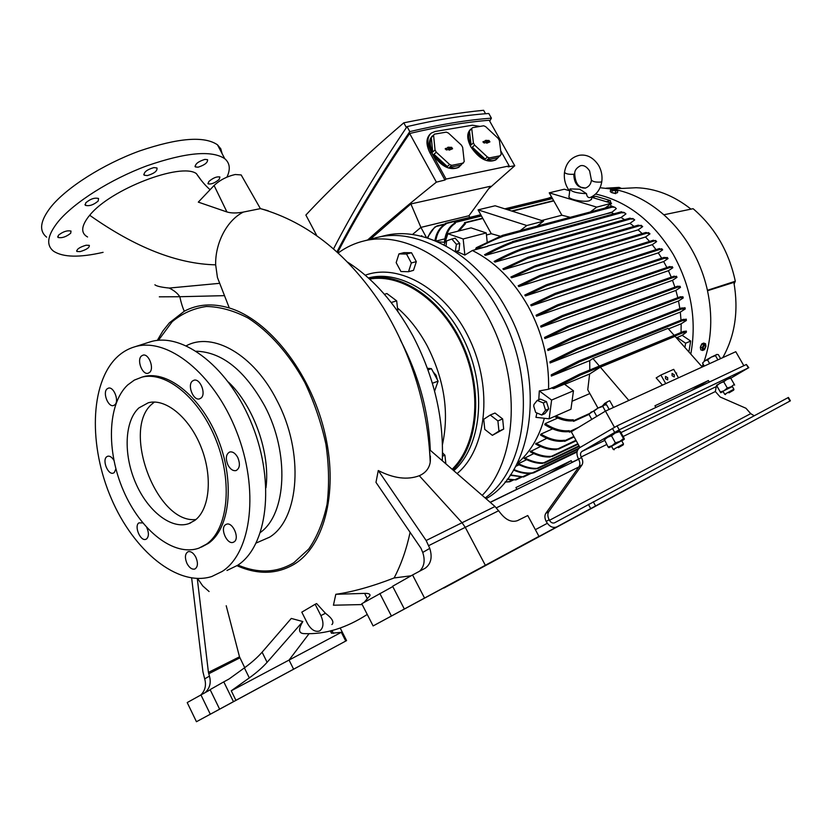 <?xml version="1.0" encoding="UTF-8"?>
<svg xmlns="http://www.w3.org/2000/svg" width="832" height="832" viewBox="0 0 832 832"><rect width="100%" height="100%" fill="white"/><g stroke="black" fill="none" stroke-linecap="round" stroke-linejoin="round"><path stroke-width="1.25" d="M728.946 392.86L733.678 390.135L728.946 392.86M724.693 394.306L733.148 389.594L733.928 389.241L733.678 390.135M716.997 354.422L711.162 357.178L715.478 355.649L716.55 354.515L718.318 354.598L720.626 358.613M704.257 366.08L702.551 363.085L704.694 360.901L707.543 359.923L709.665 363.615M707.543 359.923L711.162 357.178L704.694 360.901L702.551 363.085M717.891 359.861L715.478 355.649M459.701 579.55L450.122 584.74L459.701 579.55M630.729 487.261L622.034 491.962L630.729 487.261M445.058 587.142L650.51 476.351M621.795 440.898L624.291 439.286L624.26 438.578L620.412 431.642L619.476 430.986L615.191 433.035L604.292 439.327L608.119 447.023L608.92 447.668L611.603 446.441M619.632 430.945L619.622 431.621L615.191 433.035L611.51 435.843L607.495 437.258L604.261 440.045M624.291 439.286L608.93 447.668M624.27 439.286L623.501 438.61L619.84 441.418L615.399 442.853L612.134 445.64L608.119 447.023M611.51 435.843L615.399 442.853M619.622 431.621L623.501 438.61M730.246 377.728L716.487 385.299L720.699 392.704L723.143 391.591M730.402 377.728L730.714 378.154L726.877 379.361L723.726 381.794L719.898 383.167L716.789 385.767L716.487 385.31M723.736 390.853L720.72 392.714L720.335 391.976L723.726 390.853M732.368 386.547L724.162 390.614L727.293 388.024L731.141 386.807L734.282 384.363L734.614 385.112M716.789 385.767L720.335 391.976M723.726 381.794L727.293 388.024M730.714 378.154L734.282 384.363M606.372 500.105L595.213 506.147L606.372 500.105M771.441 411.07L761.426 416.489L771.441 411.07M554.861 522.652L788.424 397.446L790.39 400.826L556.858 526.864L790.39 400.826M554.528 522.829C552.604 523.474 550.909 522.631 549.442 520.322L750.714 413.639L745.95 408.252L720.2 397.01L715.354 391.55L623.116 436.519M750.714 413.639L754.166 415.75M548.756 511.711L545.802 513.365L579.062 466.648C580.258 464.651 580.102 462.166 578.594 459.16L581.474 457.486C582.993 460.491 583.159 462.987 581.963 464.974L548.756 511.711C547.446 513.885 547.57 516.568 549.151 519.771L549.442 520.322M545.802 513.365C544.482 515.528 544.606 518.211 546.177 521.404L546.478 521.955C549.401 526.594 552.802 528.258 556.66 526.968L556.858 526.864M581.474 457.486L581.194 456.966C580.091 454.532 580.351 452.691 581.974 451.422L604.531 440.534M620.942 432.609L716.227 386.599L715.354 391.55M716.227 386.599L716.945 386.183M730.756 378.217L748.342 367.91L619.216 429.822L581.974 451.422M578.594 459.16L578.302 458.64C576.098 453.794 576.618 450.112 579.862 447.574L617.032 425.901L746.377 364.489L748.81 367.713M442.302 460.73C443.903 418.257 434.117 376.667 412.953 335.962C394.992 303.16 373.225 278.564 347.641 262.163M400.369 339.986C418.902 375.43 428.886 412.204 430.3 450.31M430.394 456.102L430.342 461.323M325.458 613.278L320.892 615.607L315.162 604.271L316.607 603.554L325.458 613.278C332.01 618.207 334.225 621.92 332.103 624.416L331.864 624.541M197.652 578.542L202.727 585.905L209.092 591.531M302.827 621.546L267.103 662.314C262.517 667.451 256.589 672.651 249.319 677.893L231.254 690.789L235.914 700.326L233.459 701.646L223.787 681.866L229.06 678.985L244.4 667.898C251.638 662.615 257.535 657.384 262.101 652.194L291.283 618.436L302.827 621.546C297.95 629.668 298.563 633.693 304.668 633.63C325.364 634.442 346.226 628.046 367.245 614.442M362.201 604.562L333.434 605.218L335.806 594.298C352.841 591.874 372.278 586.425 394.118 577.959C401.18 564.47 406.505 549.255 410.103 532.324M378.269 470.527L426.15 540.509L429.77 548.371L422.729 552.448L420.982 548.257L375.981 482.373L378.269 470.527C393.702 478.442 407.378 480.178 419.297 475.727C425.547 472.94 429.187 468.437 430.217 462.238L429.759 452.119M268.185 210.746L260.458 208.624L243.37 212.066C226.398 220.563 215.093 243.828 215.665 264.836L217.433 277.482L229.299 307.975C268.32 319.634 309.348 370.916 324.095 429.967C339.009 489.008 325.291 544.96 294.694 563.94C277.212 574.402 257.982 574.995 236.985 565.718M157.29 340.434L162.843 331.022L169.354 322.868L184.298 311.22C182.614 307.622 181.116 302.786 179.806 296.722L159.318 296.826M320.892 615.607C323.95 622.742 323.596 627.817 319.821 630.822L319.488 630.989C315.099 632.268 311.085 629.73 307.434 623.366L301.798 612.154L315.162 604.271M243.37 212.066C236.704 213.294 231.223 213.262 226.938 211.962L198.307 202.124L214.084 185.484C219.887 180.066 226.928 176.405 235.206 174.512L241.166 174.938L241.998 176.405M260.208 208.312L260.468 208.624C308.693 222.498 349.742 255.663 383.594 308.1C412.381 355.971 427.929 407.347 430.217 462.238M330.897 630.698L331.49 633.256L341.318 632.31L289.058 660.067L309.14 633.578M231.254 690.789L289.058 660.067L293.602 669.188L346.57 640.609L340.205 628.046M226.21 605.738L239.502 656.822L244.722 667.67M197.288 578.531L208.426 672.402L239.502 656.822M191.651 578.032L202.914 671.746L204.682 678.881L209.446 676.114L208.426 672.402M429.593 449.696L495.009 506.501L500.354 512.959C505.991 520.146 511.742 522.683 517.598 520.582L527.758 515.538L538.959 536.359L485.337 565.271L465.265 527.342L498.763 510.671M495.009 506.501L462.051 522.735L419.297 475.727M411.091 575.796L394.118 577.959M364.083 602.42L369.938 595.66C370.375 594.027 368.597 593.268 364.624 593.382L335.806 594.298M224.515 295.651L179.806 296.722C177.601 293.342 174.075 290.451 169.218 288.059C161.346 287.269 156.572 286.187 154.887 284.794M169.218 288.059L219.409 283.348M87.568 236.974C80.829 233.241 81.099 226.554 88.369 216.892L89.7 215.27C135.273 247.458 177.258 263.983 215.665 264.836M198.089 167.201C204.714 165.048 207.865 162.542 207.563 159.682L204.838 159.401C198.182 161.543 195.021 164.05 195.333 166.92L198.089 167.201M208.832 181.511L208.166 183.872C211.245 184.475 214.926 182.978 219.211 179.379L219.898 176.987C216.819 176.374 213.127 177.882 208.832 181.511M85.717 202.873L85.405 205.348C89.367 206.346 93.631 204.901 98.207 201.001L98.54 198.484C94.578 197.486 90.303 198.942 85.717 202.873M147.285 175.594C154.253 173.524 157.477 170.986 156.978 167.97L153.899 167.586C146.9 169.645 143.655 172.193 144.165 175.209L147.285 175.594M103.085 252.335C79.56 257.754 63.066 257.379 53.591 251.212C45.802 245.118 47.341 235.258 58.219 221.603C74.1 202.374 110.75 179.202 146.973 165.786C185.775 152.402 211.692 150.03 224.734 158.673C229.913 163.051 230.651 169.198 226.938 177.122M200.782 179.67L196.362 173.607C181.043 162.209 110.292 189.27 89.7 215.27M222.134 153.702L220.792 148.803L217.474 144.799C204.256 135.772 178.235 137.852 139.412 151.018C103.178 164.258 66.643 187.46 50.929 206.929C40.165 220.74 38.74 230.818 46.654 237.162M341.318 632.31L345.748 641.056M235.914 700.326L293.602 669.188M346.57 640.609L196.446 721.718L187.21 702.572L210.205 689.811M196.446 721.718L237.786 699.358L219.617 709.155L210.111 689.614L223.787 681.866M209.446 676.114C211.234 682.635 209.872 688.074 205.348 692.432M201.074 694.73C205.223 690.373 206.43 685.09 204.682 678.881M429.77 548.371C432.526 557.242 431.028 563.846 425.266 568.173L412.558 574.964L424.549 598.052L373.121 625.934L505.981 554.195M426.15 540.509L462.051 522.735L465.265 527.342L428.75 545.615M422.729 552.448C425.329 560.331 424.289 566.582 419.598 571.21M424.549 598.052L485.337 565.271M412.558 574.964L392.61 586.258L404.342 609.014M392.766 586.581L361.774 603.73L373.121 625.934M58.365 235.3L58.063 237.463C61.953 238.285 66.165 236.87 70.699 233.241L71.022 231.067C67.132 230.225 62.91 231.639 58.365 235.3M80.132 251.607C86.601 249.652 89.658 247.572 89.305 245.357L86.133 245.222C79.622 247.156 76.554 249.246 76.918 251.482L80.132 251.607M219.617 709.155L233.459 701.646M200.897 694.824L210.298 714.21M505.991 554.216L538.959 536.359M379.839 593.497L391.414 616.013M384.405 294.278L386.932 293.561L396.677 300.882L391.206 302.494M397.904 311.511L396.677 300.882M427.991 369.866L431.402 368.638L427.419 368.295M432.39 383.261L438.1 381.15L431.402 368.638M434.595 391.134L438.1 381.15M442.478 456.196L444.902 455.146L442.53 453.232M445.869 463.83L444.902 455.146M397.831 310.918L396.802 302.006M437.382 379.808L436.072 375.274L433.139 371.894M445.858 463.736L444.964 455.738M444.278 454.646L442.614 452.806M442.458 444.61C449.394 412.433 444.298 379.506 427.19 345.831C419.182 331.053 409.573 318.687 398.362 308.734M369.606 279.074C402.126 273.094 442.894 301.34 462.654 346.653C482.602 391.862 477.266 445.12 452.13 469.258M226.98 570.482L237.609 565.302C267.28 546.343 275.34 483.298 252.512 425.766C230.006 368.077 183.165 331.687 150.457 341.786L147.857 342.618M237.765 457.496C240.375 464.017 239.824 468.364 236.101 470.558C233.074 471.172 230.36 469.331 227.978 465.057C225.358 458.526 225.93 454.178 229.694 451.994C232.69 451.412 235.383 453.242 237.765 457.496M201.001 398.081L199.534 398.861C193.346 401.014 187.034 385.185 192.431 381.056L193.981 380.224C200.179 378.113 206.45 394.056 201.001 398.081M149.604 372.434L148.075 373.266C142.345 375.128 136.542 360.069 141.419 356.013L143.021 355.139C148.762 353.309 154.534 368.482 149.604 372.434M114.847 404.799L113.516 405.548C108.17 407.389 102.44 392.704 107.026 388.918L108.42 388.138C113.776 386.318 119.475 401.107 114.847 404.799M115.887 468.926L114.296 472.545L113.256 473.127C108.025 475.155 102.003 460.325 106.621 456.83L107.723 456.217C109.855 455.801 111.904 457.153 113.87 460.294M146.765 527.54C148.97 532.667 148.938 536.442 146.65 538.876L145.86 539.302C140.473 541.653 133.89 526.209 138.85 522.891L142.75 522.902M195.853 557.232C198.234 563.098 197.891 567.029 194.823 569.026C191.984 569.67 189.374 567.83 186.992 563.493C184.61 557.617 184.974 553.696 188.074 551.71C190.882 551.075 193.482 552.926 195.853 557.232M234.104 541.861L233.324 542.266C227.105 545.074 219.7 528.32 225.555 524.711L226.408 524.264C232.627 521.487 240.022 538.366 234.104 541.861M222.29 571.386C251.68 552.51 259.428 489.289 236.538 431.454C213.959 373.474 167.305 336.762 134.888 346.767C127.972 348.774 121.815 352.414 116.438 357.687C89.877 383.947 88.681 446.202 111.29 498.493C133.64 550.909 177.684 587.309 211.765 576.524L222.29 571.386M201.448 547.092L208.406 543.358C229.788 528.715 235.019 482.446 218.473 440.253C202.166 397.966 168.314 370.178 143.946 376.553L141.44 377.281M127.618 385.018L134.316 380.11L141.877 377.166C166.234 370.791 200.096 398.632 216.434 440.981C232.981 483.226 227.791 529.558 206.419 544.201L199.066 548.08C174.086 557.19 140.577 530.546 123.5 490.828C106.205 451.214 107.422 404.05 127.618 385.018M368.586 278.148C401.378 271.575 442.832 299.738 463.091 345.55C483.548 391.248 478.348 445.39 452.941 469.966M194.688 520.51C209.695 509.704 212.93 476.778 201.126 447.179C189.467 417.498 165.578 397.987 148.314 402.761L138.934 407.888C124.519 420.898 123.282 454.241 135.46 482.518C147.482 510.879 171.184 529.797 188.77 523.661L194.688 520.51M154.43 402.054L152.485 403.614C120.827 428.636 156.489 524.233 195.946 519.511M502.642 418.922L495.009 413.046L490.256 415.012L497.9 420.919L502.642 418.922L503.682 429.083L492.367 435.334L484.786 429.406L483.725 419.297L490.256 415.012M411.518 252.741L403.926 252.637L398.923 253.926L406.515 254.041L411.518 252.741L416.322 261.633L413.494 270.348L408.522 271.721L400.941 271.523L396.167 262.652L398.923 253.926M338.198 252.97C346.154 247.125 354.942 243.069 364.572 240.802C407.68 230.162 464.11 265.366 492.742 326.55C521.622 387.566 515.674 461.365 482.196 495.373M372.154 238.763L379.184 236.995C419.058 228.134 470.475 257.878 499.377 311.501C537.378 378.186 528.466 467.449 485.17 497.952M486.106 498.763C533.77 471.973 546.312 378.747 506.449 309.171C477.672 255.882 426.379 226.356 386.526 235.217L380.682 236.631M497.9 420.919L498.95 431.122L503.682 429.083M498.95 431.122L492.367 435.334M406.515 254.041L411.341 262.974L416.322 261.633M411.341 262.974L408.522 271.721M445.006 242.31L437.57 241.831M455.27 251.576L456.394 244.296L451.818 239.023L455.166 238.17L459.732 243.412L459.014 250.536L455.489 251.711M538.793 399.766L539.302 390.915L548.579 389.23C549.276 360.495 542.464 332.852 528.143 306.311C513.313 280.218 494.718 261.622 472.368 250.505L464.859 255.06L456.539 251.399M541.736 414.991L535.673 412.454L533.738 406.224L533.946 404.529L537.202 400.431L540.374 399.1L546.447 401.596L548.714 408.886L544.887 413.629L541.736 414.991L545.563 410.238L543.286 402.938L537.202 400.431M539.302 390.915L551.606 400.067L573.466 390.79L570.95 409.219L549.151 418.808L535.943 417.352L536.9 412.974M517.067 463.57C529.828 452.712 538.918 437.622 544.336 418.278M667.42 257.837L668.054 258.565L664.508 258.274L555.256 294.476L556.91 293.238L555.225 293.363L530.754 304.876L531.284 305.822L663.676 261.56L666.879 267.54M548.579 389.23L555.277 386.464M589.794 370.001L589.732 360.61L551.314 376.085L551.242 374.826L578.687 361.036L579.311 361.275L578.594 362.388L578.469 361.182M681.013 320.195L680.316 312.104L550.118 362.97L549.952 361.774L576.753 348.525L576.888 349.721L550.118 362.97M679.858 308.62L678.517 301.007L547.934 350.48L547.685 349.336L571.49 337.594L573.539 337.303L572.52 338.364L547.934 350.48M677.799 297.7L675.896 290.42L544.887 338.541L544.554 337.449L567.663 326.165L569.514 325.957L568.433 327.028L544.887 338.541M674.898 287.165L672.506 280.332L541.06 327.122L540.665 326.082L562.068 315.661L563.618 315.567L562.588 316.618L541.06 327.122M671.268 277.181L668.429 270.712L536.515 316.222L536.047 315.224L557.523 304.876L558.969 304.824L557.846 305.895L536.515 316.222M445.349 241.28L444.538 241.228C445.422 232.95 448.729 226.97 454.449 223.288L454.501 222.258L455.354 223.278L454.449 223.288M444.87 238.836L435.926 241.124M435.032 240.188L434.169 240.406M444.122 244.972L447.866 233.75L471.058 227.874L486.262 232.939L463.164 238.961L447.866 233.75M464.859 255.06L463.164 238.961M451.818 239.023L446.566 240.906L446.077 246.012M459.014 250.536L455.686 251.43M472.368 250.505L487.625 246.355L475.571 249.153L476.258 247.707L502.622 235.3L502.83 236.413L501.852 235.862M487.198 242.112L486.262 232.939M661.69 258.18L658.278 252.876L525.387 295.942L524.794 295.038L546.551 284.71L547.789 284.742L546.478 285.854L525.387 295.942M656.022 249.652L652.236 244.681L518.825 286.582L518.18 285.74L540.145 275.361L541.268 275.434L539.885 276.557L518.825 286.582M649.542 241.426L645.528 236.995L511.597 277.794L510.879 277.004L534.955 265.793L536.068 265.866L534.352 267.082L511.597 277.794M642.169 233.594L638.134 229.861L503.662 269.61L502.882 268.871L528.039 257.234L529.048 257.338L527.134 258.596L503.662 269.61M634.005 226.387L630.001 223.34L494.978 262.101L494.114 261.425C503.932 256.173 512.866 252.054 520.936 249.08L521.83 249.049L521.758 249.766L520.936 249.08M624.593 219.669L621.026 217.506L485.441 255.351L484.505 254.758C494.426 249.361 503.537 245.138 511.805 242.091L512.98 241.842L512.689 242.715L511.805 242.091M613.954 213.814L611.437 212.67L605.696 213.959L487.594 246.064M573.466 390.79L564.418 384.155L553.748 388.586L552.042 388.211L579.561 374.213L580.018 375.201L579.332 375.638L579.311 374.369M549.151 418.808L551.606 400.067M515.58 466.409L519.074 464.776M526.625 459.67L517.65 464.058C524.046 467.366 530.171 468.978 535.995 468.874L579.01 448.209M533.78 453.586L524.087 458.401C530.483 461.781 536.588 463.455 542.422 463.424L579.041 445.89M540.53 446.482L530.067 451.734C537.056 455.53 543.691 457.298 549.962 457.018L577.845 443.726M546.822 438.277L535.558 443.986C542.797 448.074 549.65 449.977 556.119 449.686L575.952 440.274M552.604 428.854L540.925 434.117L540.498 435.022C548.902 440.024 556.754 442.052 564.065 441.095L564.564 440.253L564.647 441.355L564.096 441.085M545.126 423.634C553.654 429.104 561.694 431.454 569.234 430.674L569.535 432.182L568.818 431.621C561.298 432.422 553.28 430.113 544.773 424.674L545.126 423.634L557.762 418.038M426.525 237.713L420.919 227.396L412.422 234.572L420.909 227.386L468.967 215.738L490.474 186.264L410.873 203.934L420.909 227.386M422.219 236.506L421.793 235.706L420.94 236.184M421.793 235.706L421.439 236.309M469.82 217.381L468.926 215.758L420.919 227.396M678.517 301.007L683.259 297.929L682.885 297.014M684.965 307.975L685.266 308.932L680.316 312.104M686.171 319.467L686.39 320.476L681.148 323.794L681.065 332.457M686.379 331.552L686.358 332.259L683.332 332.727L683.998 332.311L683.582 331.427L579.602 374.202M686.358 332.259L682.167 335.317L690.685 341.068L688.865 351.926M605.145 208.021L611.551 203.226L591.76 197.35L595.889 196.3L610.428 200.595L610.626 202.946M610.698 203.861L610.917 206.482M614.89 207.282L616.314 208.614L611.437 212.67M512.626 241.571L621.546 211.734L621.702 212.763L624.53 212.805L625.945 213.897L621.026 217.506M521.477 248.778L629.949 218.15L630.313 219.045L633.558 219.066L634.702 219.929L630.001 223.34M641.774 225.919L638.175 225.17L642.689 226.595L638.134 229.861M649.189 233.241L645.861 232.482L647.036 233.126L534.352 267.082M647.036 233.126L649.99 233.834L645.528 236.995M655.876 240.968L656.604 241.561M656.053 241.186L653.349 240.25L656.635 241.602L652.236 244.681M661.95 249.174L662.657 249.85L658.278 252.876M668.054 258.565L663.676 261.56M672.277 266.958L672.849 267.738L668.429 270.712M676.489 276.515L676.998 277.347L672.506 280.332M680.046 286.53L680.482 287.404L675.896 290.42M690.789 354.089C696.977 320.07 691.142 286.842 673.275 254.426C653.058 221.187 627.162 201.063 595.598 194.054M551.574 196.945L548.122 198.276M615.607 193.596L611.936 192.702M704.174 361.244C711.682 339.196 712.764 315.546 707.418 290.295C704.111 275.506 698.703 261.581 691.174 248.508C683.592 235.487 674.482 224.245 663.822 214.781C649.199 202.02 633.495 193.71 616.71 189.873M613.423 189.197L600.038 187.741M427.128 237.9L434.637 227.209L436.155 226.481C432.245 229.154 429.458 233.033 427.794 238.108M434.938 240.718C436.197 233.054 439.629 227.521 445.214 224.099L445.442 223.33L446.077 223.964C440.398 227.427 436.956 233.116 435.76 241.03M445.557 240.646C446.524 232.648 449.779 226.866 455.354 223.278M457.87 231.213L464.412 223.662L464.495 222.664L465.39 223.766L464.412 223.662M459.098 230.901L465.39 223.766M486.47 234.998L491.296 233.73L478.098 209.862L526.791 225.534L520.229 230.651L502.736 235.3M456.394 244.296L459.732 243.412M475.571 249.153C485.41 243.724 494.499 239.481 502.83 236.413M605.696 213.959L611.406 212.254M614.598 207.21L612.3 207.178L612.123 206.17L520.25 230.63M622.055 212.118L624.822 212.888M485.441 255.351C495.362 249.964 504.442 245.752 512.689 242.715M630.365 218.327L633.828 219.159M630.323 219.034L521.716 249.777C513.718 252.73 504.806 256.838 494.978 262.101M641.035 225.254L641.971 225.95M655.439 240.427L656.042 240.854M662.657 249.85L659.36 248.976L662.116 249.059M664.508 258.274L663.333 258.034L664.019 257.431L667.576 257.733M555.256 294.476L531.284 305.822M672.849 267.738L669.698 266.978L672.422 266.854M676.998 277.347L673.972 276.63L676.634 276.422M680.482 287.404L676.801 286.894L677.508 286.229L680.191 286.437M683.259 297.929L679.453 297.513L680.306 296.774L683.03 296.92M681.47 308.027L685.11 307.882M685.266 308.932L681.46 309.13L681.876 308.277L681.304 308.069M683.322 319.384L686.327 319.374M551.314 376.085L578.594 362.388M589.732 360.61L592.946 358.53L667.971 328.37L674.128 335.306M668.45 328.91L681.148 323.794M686.39 320.476L682.864 320.653L683.582 319.623L683.051 319.384L578.812 360.984M599.394 366.059L592.946 358.53M683.81 331.417L686.39 331.105M553.748 388.586L579.332 375.638M564.689 384.353L589.628 374.005L600.34 367.172L675.043 336.336L702.239 366.995M676.395 337.865L682.167 335.317M543.286 402.938L546.447 401.596M545.563 410.238L548.714 408.886M555.87 415.854C562.026 418.922 567.83 420.222 573.258 419.754L573.612 421.356L572.905 420.836L573.258 419.754M589.857 393.546L572.042 401.263M554.466 416.468C561.018 419.89 567.164 421.346 572.905 420.836M568.818 431.621L569.234 430.674M540.925 434.117C549.318 439.15 557.19 441.199 564.564 440.253M536.047 443.196C543.629 447.522 550.836 449.415 557.658 448.874M530.608 451.058C537.815 455 544.69 456.768 551.242 456.331M524.67 457.818C531.159 461.271 537.42 462.956 543.442 462.852M518.274 463.57C524.69 466.908 530.878 468.52 536.838 468.395M513.833 469.498C520.333 472.41 526.521 473.543 532.386 472.878L533.78 472.815L531.721 473.273C526.032 473.938 519.958 472.867 513.51 470.049M510.442 474.864L523.578 476.975L510.141 475.301M507.406 479.076L515.954 479.887L507.156 479.409M505.159 481.905L509.725 481.77L505.014 482.071M613.61 206.731L612.633 206.638M610.428 200.595L606.31 201.666M690.685 341.068L685.62 343.221L684.913 347.474M677.082 337.428L685.62 343.221M702.062 366.798L703.134 364.094M700.43 347.849L701.636 344.23M446.077 223.964L445.245 224.078M541.663 220.522L561.881 215.218L549.245 192.826L564.346 189.207L569.286 190.674M500.625 236.319L491.296 233.73M576.888 349.721L576.68 348.566M591.77 419.39L589.014 414.409L591.074 412.11L593.902 411.174L597.958 408.096L587.756 389.761L589.628 374.005M675.782 373.017L676.666 373.09L676.094 373.547M600.34 367.172L628.836 400.462M662.449 385.133L656.167 377.915L660.889 375.045L673.702 369.346L678.506 377.811M605.249 404.778L607.266 401.846L609.721 400.712L613.486 407.451M370.271 239.273L410.873 203.934M606.32 188.157L619.102 187.398L621.546 188.458M707.418 290.295L735.301 281.237C728.957 251.555 714.886 227.375 693.098 208.697L663.822 214.781M735.301 281.237L734.157 283.962M478.098 209.862L495.144 205.774L543.566 221.125L526.791 225.534M537.066 226.138L543.566 221.125M611.551 203.226L596.742 207.126L590.314 211.973M579.935 447.533L571.282 431.777L605.467 411.112L735.779 351.707L743.839 365.695M676.666 373.09L676 373.391M660.889 375.045L665.746 383.635M604.864 403.354L602.649 405.704M490.173 502.289L516.87 489.258L515.944 487.542L571.199 460.658L572.094 462.28L578.573 459.118M367.64 239.98C387.681 222.03 410.592 202.758 436.384 182.146L444.943 180.034L446.066 179.057L509.184 165.922L508.071 166.847L514.748 165.766L488.488 188.978M591.51 199.17L589.472 200.762C583.43 202.55 567.133 199.056 569.026 196.394L569.93 189.374M549.245 192.826L596.742 207.126M590.377 197.413L589.898 197.6C587.985 197.787 586.851 196.477 586.518 193.658C576.514 193.222 571.002 191.63 569.993 188.895L579.727 189.238L586.518 193.658M614.806 193.097L612.602 192.795M690.997 209.134C673.722 195.478 655.429 188.344 636.126 187.73L624.458 188.313M707.512 290.732L733.876 282.391M722.769 357.635C735.093 335.598 738.785 310.44 733.834 282.173M570.201 217.318L561.881 215.218M614.432 427.253L605.467 411.112M709.301 382.096L708.406 380.526L654.95 405.798L655.886 407.451M708.406 380.526L690.206 391.165M674.253 374.722L672.069 373.454L672.079 375.7L674.263 376.969L674.253 374.722M667.69 377.676L665.486 376.407L665.486 378.674L667.69 379.943L667.69 377.676M570.575 463.164L572.094 462.28M571.199 460.658L548.07 474.157M516.87 489.258L515.341 490.152M444.943 180.034L429.967 152.849C425.807 144.466 425.963 138.122 430.425 133.827M436.384 182.146L409.646 133.494C439.306 126.485 465.837 122.075 489.216 120.266L514.748 165.766M409.646 133.494C380.349 176.634 356.356 216.299 337.667 252.481M500.708 150.779L509.184 165.922M496.402 159.359L495.685 159.973C487.438 163.353 479.149 158.964 470.818 146.806C466.731 138.736 466.721 132.85 470.766 129.137L470.766 129.137M458.661 167.346L459.514 166.608C456.924 168.449 453.554 168.709 449.405 167.388L451.755 165.35L449.644 164.507L447.294 166.556C441.938 163.987 437.486 159.9 433.961 154.294L436.29 152.214L435.042 149.947L432.713 152.027C429.988 146.286 429.52 141.482 431.319 137.613L434.502 134.139L446.264 132.142L448.354 133.006L461.417 145.122L462.654 147.337L464.235 161.637L458.661 167.346C449.873 171.038 441.137 166.566 432.463 153.92C428.366 145.746 428.407 139.703 432.598 135.772M480.012 126.402L472.378 125.226L435.042 131.498L431.278 133.078C426.889 137.103 426.816 143.364 431.07 151.861L446.066 179.057M472.586 127.67L483.642 125.788L485.628 126.62L498.191 138.403L499.398 140.546L501.166 154.367L496.538 159.255C494.135 160.94 490.994 161.148 487.115 159.879L489.455 157.882L487.448 157.061L485.108 159.068C480.002 156.551 475.727 152.589 472.295 147.16L474.625 145.122L473.398 142.938L471.078 144.966C468.395 139.402 467.865 134.763 469.477 131.04L472.243 127.972M472.961 127.608L477.027 126.911M434.502 134.139L433.93 134.659M435.084 134.046L439.41 133.307M336.96 251.836C356.013 215.259 380.286 175.178 409.802 131.602C440.315 124.384 467.511 119.902 491.4 118.154L489.715 121.16M617.802 190.642L617.51 192.67L615.493 193.19L611.884 192.691L610.314 191.682L610.594 189.654L616.221 189.634L617.802 190.642L612.165 190.653L611.884 192.691M702.624 350.48L700.773 349.825L700.326 347.277L701.782 343.897L703.674 343.075L705.536 343.73L705.962 346.278L704.517 349.648L702.624 350.48L702.177 347.932L700.326 347.277M409.802 131.602L407.056 126.61C377.166 170.955 352.664 211.692 333.57 248.82M407.056 126.61C437.611 119.496 464.849 115.128 488.79 113.495L491.4 118.154M487.115 159.879L498.066 157.695M500.406 155.719L489.455 157.882M486.751 143.187L486.398 142.553L484.037 142.99L483.07 141.617L485.586 141.107L485.233 140.462L489.008 140.473L489.923 141.877L486.751 143.187M471.775 128.991L473.398 142.938M474.625 145.122L487.448 157.061M469.477 131.04L471.078 144.966M472.295 147.16L485.108 159.068M449.405 167.388L461.053 165.069M463.403 163.041L451.755 165.35M449.197 150.134L448.833 149.479L446.326 149.947L445.318 148.533L448.011 147.992L447.647 147.326L451.651 147.326L452.587 148.762L449.197 150.134M433.618 135.522L435.042 149.947M436.29 152.214L449.644 164.507M431.319 137.613L432.713 152.027M433.961 154.294L447.294 166.556M615.493 193.19L615.774 191.152M612.165 190.653L610.594 189.654M701.782 343.897L703.633 344.552L705.536 343.73M702.177 347.932L703.633 344.552M486.907 143.156L487.469 142.355M489.362 142.002L488.426 141.118L486.013 141.565L486.658 140.91M486.013 141.565L486.304 140.275M482.986 142.116L485.586 141.107M449.405 150.103L449.977 149.271M452.036 148.886L451.058 147.982L448.49 148.45L449.145 147.784M448.49 148.45L448.781 147.118M445.234 149.053L448.011 147.992M615.462 189.592C616.99 190.486 616.169 190.694 612.986 190.216C611.468 189.332 612.3 189.124 615.462 189.592M705.453 346.674C704.226 349.7 703.446 350.033 703.134 347.682C704.371 344.656 705.141 344.323 705.453 346.674M485.555 113.734L483.61 110.282C460.512 112.549 433.909 116.73 403.78 122.824L406.401 127.587M316.659 235.404L305.874 215.051C331.261 187.72 363.906 156.978 403.78 122.824M618.363 447.699L623.21 444.891L618.363 447.699M613.278 449.467L623.48 443.945L621.587 440.523M605.124 404.789L597.958 408.096L602.784 406.39L604.354 404.966L606.674 404.903L609.18 409.417M593.902 411.174L596.773 416.364M605.415 411.143L602.784 406.39M597.958 408.096L589.462 413.722M649.48 477.121L443.945 588.037M547.321 523.307L535.361 529.672M496.413 507.822L578.833 466.97M788.018 397.665L789.974 401.045M593.268 501.727L595.556 505.908M588.401 504.358L590.689 508.539M549.151 519.771L546.177 521.404M606.726 444.506L581.194 456.966M581.963 464.974L579.062 466.648M614.609 432.307L612.425 428.376M619.216 429.822L617.032 425.901M748.342 367.91L746.377 364.489M237.962 565.063C258.315 573.674 276.931 572.884 293.831 562.713L308.766 549.006C317.148 536.786 323.242 521.862 327.059 504.254C329.378 485.43 328.994 465.431 325.915 444.246C321.287 422.926 314.267 402.386 304.866 382.616C289.338 354.214 269.36 331.677 248.009 318.001C233.698 310.554 219.835 306.717 206.409 306.488C193.575 308.318 182.156 313.404 172.151 321.734L158.454 340.319M267.103 662.314L262.101 652.194M367.401 598.811L364.624 593.382M184.298 311.22C197.59 304.127 212.586 303.035 229.299 307.975M256.235 542.994L269.568 537.181C299.572 519.043 304.398 452.036 276.91 400.431C253.874 354.515 212.711 331.396 186.368 345.748M260.551 532.345C286.603 513.698 289.65 453.076 264.919 406.359C245.014 370.49 222.165 352.113 196.373 351.218M265.98 487.75C270.452 453.034 253.781 406.099 228.53 382.158M226.938 211.962L214.084 185.484M331.947 630.448L333.434 633.402M244.4 667.898L249.319 677.893M239.876 657.842L208.718 673.785M368.378 277.961C401.513 269.069 444.912 296.941 465.92 344.084C487.167 391.082 480.927 446.971 453.783 470.704M365.248 275.215C399.318 262.548 446.43 289.702 469.664 339.466C493.168 389.054 486.522 449.197 457.09 473.574M444.766 224.37L436.155 226.481M551.97 197.652L505.409 209.03M480.938 215.01L445.858 223.579M552.5 198.578L507.364 209.654M481.489 215.998L454.927 222.508M482.862 218.473L464.922 222.914M612.466 207.054L502.996 236.278M621.899 212.618L512.897 242.559M528.424 257.14L638.05 225.233M639.59 225.753L527.134 258.596M535.319 265.71L645.746 232.534M540.457 275.278L653.266 240.292M654.254 240.968L539.885 276.557M546.863 284.627L659.391 248.591M660.244 249.319L546.478 285.854M555.599 293.249L663.655 257.546M557.804 304.793L669.874 266.531M670.436 267.353L557.846 305.895M562.338 315.578L674.222 276.151M674.617 277.025L562.588 316.618M567.944 326.071L677.269 286.312M677.498 287.258L568.433 327.028M571.75 337.511L680.066 296.858M680.098 297.887L572.52 338.364M576.815 348.514L681.294 308.079M681.772 308.932L577.2 349.513M683.478 320.268L579.218 361.982M683.998 332.311L580.018 375.201M573.747 420.649L589.597 413.494M569.67 431.486L578.438 427.45M564.782 440.658L573.841 436.446M532.386 472.878L577.2 451.339M522.517 476.871L529.672 473.439M514.81 479.835L520.333 477.183M508.238 481.874L512.086 480.033M512.252 211.203L553.81 200.907M431.07 151.861L429.967 152.849M601.817 181.366L600.902 182.052C595.92 182.374 592.748 181.709 591.406 180.066L589.618 170.945M585.759 188.001L585.322 188.105C577.907 188.084 574.07 183.466 573.789 174.252C568.88 174.554 565.781 173.919 564.491 172.338C566.041 163.051 570.97 157.362 579.28 155.293C586.893 154.128 593.351 157.518 598.655 165.454C601.474 170.487 602.514 175.864 601.796 181.574L601.796 181.574C600.506 189.342 596.617 194.667 590.127 197.527M574.756 173.566L573.789 174.252M488.426 141.118L489.008 140.473M451.058 147.982L451.651 147.326M725.587 394.545L724.703 394.295M722.966 391.3L724.682 394.285M732.191 386.256L733.907 389.251M578.625 459.233L490.287 502.393M241.166 174.938L260.406 208.645M85.405 205.348L84.968 204.516M208.166 183.872L207.886 183.29M224.734 158.673L217.474 144.799M196.362 173.607C200.918 180.388 205.494 185.754 210.09 189.696M330.689 631.675L331.49 633.256M58.063 237.463L57.678 236.725M144.165 175.209L143.759 174.387M76.918 251.482L76.596 250.858M195.333 166.92L194.99 166.213M134.888 346.767L150.457 341.786M141.877 377.166L143.946 376.553M190.736 522.87L188.77 523.661M364.572 240.802L376.917 237.484M386.526 235.217L379.184 236.995M624.53 212.805L623.646 212.254M686.213 320.195L686.14 319.093M445.182 223.922L436.8 225.971M551.814 197.371L504.806 208.842M480.771 214.708L445.442 223.33M552.334 198.297L506.761 209.456M481.322 215.696L454.501 222.258M553.644 200.616L511.638 211.006M482.685 218.171L464.495 222.664M612.123 206.17L502.622 235.3M621.546 211.734L512.512 241.582M633.558 219.066L632.746 218.452M629.949 218.15L521.362 248.789M638.175 225.17L528.039 257.234M649.251 233.314L648.586 232.596M645.85 232.482L534.986 265.782M653.338 240.25L540.176 275.35M662.189 249.517L661.638 248.716M659.464 248.55L546.582 284.7M667.191 257.452L667.68 258.294M663.79 257.494L555.266 293.342M672.537 267.498L672.11 266.614M669.947 266.49L557.554 304.855M676.728 277.129L676.364 276.214M674.294 276.11L562.068 315.661M680.254 287.206L679.952 286.239M677.362 286.27L567.663 326.165M683.051 297.71L682.822 296.712M680.17 296.816L571.49 337.594M685.069 308.703L684.913 307.653M681.356 308.048L576.753 348.525M683.051 319.384L578.76 361.005M683.582 331.427L579.561 374.213M589.025 414.388L573.633 421.346M574.049 430.113L569.556 432.172M574.122 436.946L564.678 441.345M576.222 440.773L558.428 449.145M578.115 444.205L552.094 456.56M579.301 446.368L544.242 463.102M578.126 449.228L537.742 468.582M577.054 451.994L533.78 472.815M531.159 473.325L523.598 476.965M521.581 477.194L515.975 479.887M513.282 480.074L509.735 481.77M615.597 193.679L615.68 193.138M636.126 187.73L612.009 188.947M607.266 401.846L604.396 403.603M591.448 199.638L591.843 196.747M496.538 159.255L495.685 159.973M591.375 180.284C590.928 184.184 588.91 186.784 585.322 188.105C578.75 188.074 575.214 183.3 574.725 173.774C574.569 170.518 576.493 167.846 580.486 165.745M564.46 172.557C563.763 179.525 565.51 185.744 569.702 191.204M589.514 170.768C586.82 166.816 583.97 165.11 580.944 165.651M585.489 188.063L580.736 187.242M614.255 449.748L613.309 449.457L611.395 446.056M623.21 444.891L623.49 443.893"/></g></svg>
